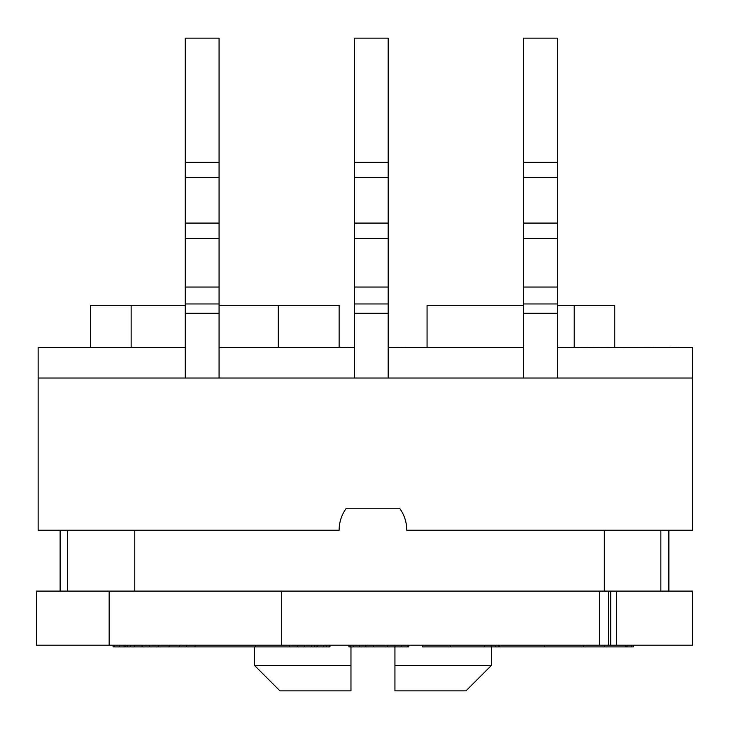 <?xml version="1.0" encoding="UTF-8"?>
<svg xmlns="http://www.w3.org/2000/svg" width="729" height="729" viewBox="0 0 729 729"><rect width="100%" height="100%" fill="white"/><g stroke="black" fill="none" stroke-linecap="round" stroke-linejoin="round"><path stroke-width="1.09" d="M624.571 347.587L692.55 347.587L692.55 378.032L38.145 378.032L38.145 347.587L185.257 347.587M219.074 347.587L354.358 347.587M388.174 347.587L523.449 347.587M557.275 347.587L655.116 347.25M614.766 347.587L614.766 305.314L557.275 305.314M427.066 347.587L427.066 305.314L523.449 305.314M90.56 347.25L90.56 305.314L185.257 305.314M219.074 305.314L339.131 305.314L339.131 347.587M278.259 347.587L278.259 305.314M52.178 347.587L111.501 347.587M670.552 347.25L677.961 347.587M388.174 347.25L404.759 347.587M345.227 347.587L354.358 347.25M692.55 378.032L692.55 530.22L406.773 530.22A37.197 37.197 0 0 0 399.583 508.231L346.321 508.231A37.197 37.197 0 0 0 339.131 530.22L38.145 530.22L38.145 378.032M388.174 287.053L388.174 303.966L354.358 303.966L354.358 223.083L388.174 223.083L388.174 287.053L354.358 287.053M388.174 303.966L388.174 378.032M354.358 223.083L354.358 162.339L388.174 162.339L388.174 223.083M388.174 162.339L388.174 38.145L354.358 38.145L354.358 162.339M354.358 378.032L354.358 303.966M185.257 162.339L219.074 162.339L219.074 38.145L185.257 38.145L185.257 223.083L219.074 223.083L219.074 303.966L185.257 303.966L185.257 223.083M219.074 162.339L219.074 223.083M219.074 303.966L219.074 378.032M185.257 378.032L185.257 303.966M523.449 162.339L557.275 162.339L557.275 38.145L523.449 38.145L523.449 223.083L557.275 223.083L557.275 303.966L523.449 303.966L523.449 223.083M557.275 162.339L557.275 223.083M557.275 303.966L557.275 378.032M523.449 378.032L523.449 303.966M610.702 645.201L616.679 645.201L616.679 591.091L610.702 591.091L610.702 645.201L36.45 645.201L36.45 591.091L109.159 591.091L109.159 645.201M616.679 591.091L692.55 591.091L692.55 645.201L616.679 645.201M608.314 645.201L608.314 591.091L610.702 591.091M599.548 645.201L599.548 591.091L608.314 591.091M109.159 591.091L599.548 591.091M281.64 591.091L281.64 645.201M626.976 645.201L626.976 646.896L422.319 646.896L422.319 645.201M631.688 645.201L631.688 646.896L626.976 646.896M633.264 645.201L633.264 646.896L631.688 646.896M329.982 645.201L329.982 646.896L113.077 646.896L113.077 645.201M408.832 645.201L408.832 646.896L348.927 646.896L348.927 645.201M114.653 645.201L114.653 646.896M119.374 645.201L119.374 646.896M124.103 645.201L124.103 646.896M125.771 645.201L125.771 646.896M127.274 645.201L127.274 646.896M130.245 645.201L130.245 646.896M134.683 645.201L134.683 646.896M142.055 645.201L142.055 646.896M149.7 645.201L149.7 646.896M158.22 645.201L158.22 646.896M169.073 645.201L169.073 646.896M179.334 645.201L179.334 646.896M195.017 645.201L195.017 646.896M186.305 645.201L186.305 646.896M323.394 645.201L323.394 646.896M326.61 645.201L326.61 646.896M329.608 645.201L329.608 646.896M255.66 645.201L255.66 646.896M289.641 645.201L289.641 646.896M297.314 645.201L297.314 646.896M304.777 645.201L304.777 646.896M311.42 645.201L311.42 646.896M314.627 645.201L314.627 646.896M317.024 645.201L317.024 646.896M317.407 645.201L317.407 646.896M350.467 645.201L350.467 646.896M353.538 645.201L353.538 646.896M359.679 645.201L359.679 646.896M365.821 645.201L365.821 646.896M373.503 645.201L373.503 646.896M387.327 645.201L387.327 646.896M395.009 645.201L395.009 646.896M401.15 645.201L401.15 646.896M407.292 645.201L407.292 646.896M484.594 645.201L484.594 646.896M450.54 645.201L450.54 646.896M491.091 645.201L491.091 646.896M495.565 645.201L495.565 646.896M498.836 645.201L498.836 646.896M499.274 645.201L499.274 646.896M544.344 645.201L544.344 646.896M583.355 645.201L583.355 646.896M604.651 645.201L604.651 646.896M625.81 645.201L625.81 646.896M350.968 646.896L350.968 665.495L254.585 665.495L254.585 646.896M394.936 646.896L394.936 665.495L491.328 665.495L491.328 646.896M350.968 665.495L350.968 690.855L279.954 690.855L254.585 665.495M491.328 665.495L465.959 690.855L394.936 690.855L394.936 665.495M574.179 347.587L574.179 305.314M131.147 347.587L131.147 305.314M354.358 177.53L388.174 177.53M354.358 238.265L388.174 238.265M388.174 313.26L354.358 313.26M185.257 177.53L219.074 177.53M185.257 238.265L219.074 238.265M219.074 313.26L185.257 313.26M219.074 287.053L185.257 287.053M523.449 177.53L557.275 177.53M523.449 238.265L557.275 238.265M557.275 313.26L523.449 313.26M557.275 287.053L523.449 287.053M660.857 530.22L660.857 591.091M604.268 530.22L604.268 591.091M134.774 530.22L134.774 591.091M67.323 530.22L67.323 591.091M668.876 591.091L668.876 530.22M60.124 591.091L60.124 530.22"/></g></svg>
